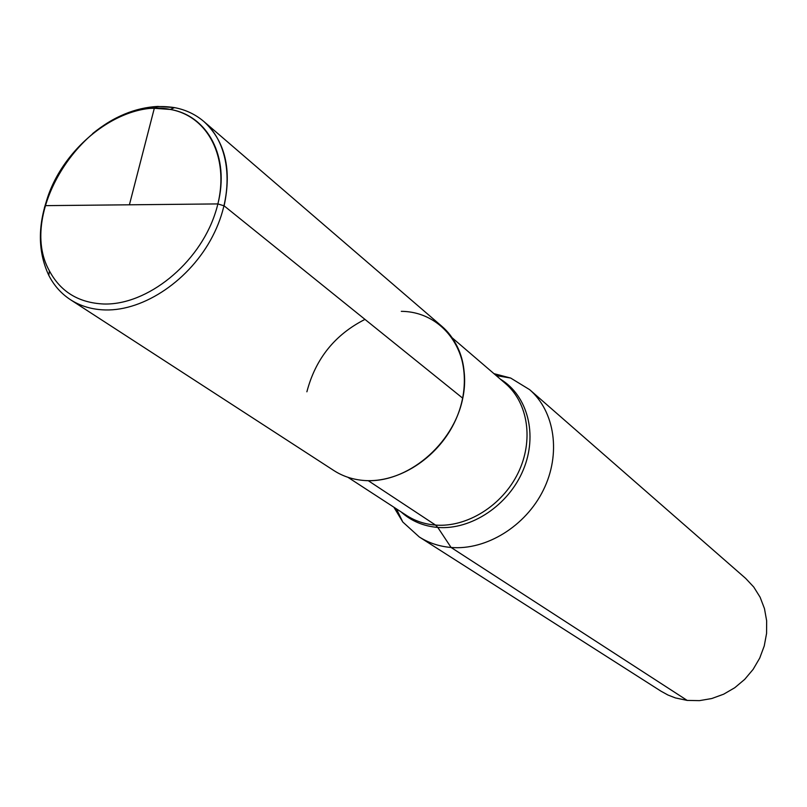 <?xml version="1.0" encoding="UTF-8"?>
<svg xmlns="http://www.w3.org/2000/svg" width="807" height="807" viewBox="0 0 807 807"><rect width="100%" height="100%" fill="white"/><g stroke="black" fill="none" stroke-linecap="round" stroke-linejoin="round"><path stroke-width="1.21" d="M368.234 480.669L435.558 525.085L437.808 527.435L451.083 547.469C439.341 546.47 428.739 542.97 419.277 536.968L402.794 522.018L396.419 508.864L402.794 522.018L393.887 507.22L402.794 522.018L419.277 536.968L661.064 691.226L667.994 695.039L675.409 697.924L687.201 700.415L699.457 700.637L711.744 698.539L723.657 694.191L734.774 687.725L744.71 679.363L753.123 669.376L759.71 658.119L764.239 645.983L766.579 633.394L766.65 620.785L764.461 608.579L760.103 597.2L753.748 587.022L745.628 578.367L753.748 587.022L760.103 597.2L764.461 608.579L766.65 620.785L766.579 633.394L764.239 645.983L759.71 658.119L753.123 669.376L744.71 679.363L734.774 687.725L723.657 694.191L711.744 698.539L699.457 700.637L687.201 700.415L675.409 697.924L667.994 695.039L661.064 691.226L419.277 536.968C428.739 542.97 439.341 546.47 451.083 547.469C486.207 550.445 525.589 526.255 543.343 490.111C561.228 454.018 554.944 411.56 529.644 389.66L510.66 378.039L493.955 373.651L510.66 378.039L529.644 389.66C554.944 411.56 561.228 454.018 543.343 490.111C525.589 526.255 486.207 550.445 451.083 547.469L687.201 700.415M224.114 205.846L217.88 203.919C229.955 157.052 207.924 115.704 170.348 109.449C210.587 116.581 231.982 163.286 215.096 213.573C198.683 263.899 147.217 305.278 103.821 304.007C78.733 302.877 60.596 291.831 49.409 270.87C16.372 212.685 84.352 107.926 154.308 108.299L170.348 109.449L174.494 107.613C146.904 103.357 119.628 112.012 92.644 133.569C113.444 116.692 135.173 107.644 157.809 106.423L174.494 107.613C185.701 109.742 195.496 114.382 203.889 121.534C225.173 141.175 231.922 169.278 224.114 205.846L462.764 398.224C468.03 367.911 461.069 343.943 441.893 326.341C466.063 346.929 471.681 387.955 454.069 423.282C436.597 458.658 398.396 482.848 364.693 480.528C406.627 483.756 453.645 444.657 462.764 398.224C472.519 351.822 442.71 311.613 401.301 311.341C442.71 311.613 472.519 351.822 462.764 398.224C453.645 444.657 406.627 483.756 364.693 480.528C353.234 479.731 342.945 476.402 333.856 470.542L70.421 299.669C61.211 293.627 54.008 285.527 48.803 275.369C36.971 250.089 37.616 221.471 50.72 189.524L44.446 207.55M217.88 203.919L45.202 205.644C59.496 148.095 122.291 99.059 170.348 109.449L174.494 107.613C185.701 109.742 195.496 114.382 203.889 121.534C230.772 144.362 235.109 192.974 212.564 236.36C190.17 279.787 144.221 310.937 105.394 309.949C92.19 309.606 80.529 306.186 70.421 299.669M306.882 391.798C315.527 358.792 334.895 334.663 364.976 319.401M157.809 106.423L154.308 108.299L129.413 204.796L154.308 108.299L157.809 106.423M129.413 204.796L45.202 205.644M437.808 527.435C471.248 530.159 508.672 505.232 523.259 469.926C538.047 434.691 527.647 395.46 500.401 379.179C527.647 395.46 538.047 434.691 523.259 469.926C508.672 505.232 471.248 530.159 437.808 527.435C423.423 526.214 411.156 521.019 400.998 511.84C411.156 521.019 423.423 526.214 437.808 527.435M435.558 525.085C424.825 524.227 415.181 521.029 406.597 515.481L347.898 477.28L406.597 515.481C415.181 521.029 424.825 524.227 435.558 525.085C466.971 527.566 502.166 505.656 517.983 473.225C533.921 440.824 528.232 402.875 505.464 383.527L452.303 337.921L505.464 383.527C528.232 402.875 533.921 440.824 517.983 473.225C502.166 505.656 466.971 527.566 435.558 525.085M745.628 578.367L529.644 389.66L745.628 578.367M496.244 375.618L510.66 378.039L496.244 375.618M49.409 270.87L48.803 275.369M441.893 326.341L203.889 121.534L441.893 326.341"/></g></svg>
